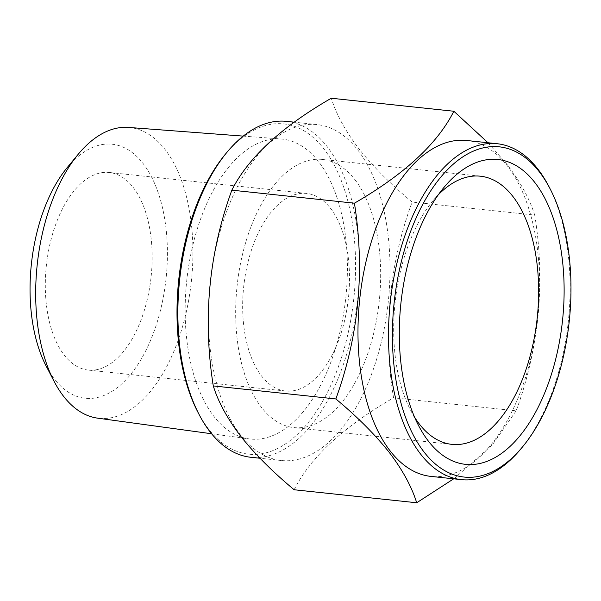 <?xml version="1.0" encoding="UTF-8"?>
<svg xmlns="http://www.w3.org/2000/svg" width="601" height="601" viewBox="0 0 601 601"><rect width="100%" height="100%" fill="white"/><g stroke="black" fill="none" stroke-linecap="round" stroke-linejoin="round"><path stroke-width="0.45" stroke-dasharray="3 2.25" d="M128.486 127.427A146.201 77.499 -83.9 0 1 174.395 350.105A146.201 77.499 -83.9 0 1 97.61 418.153M204.272 209.441A150.828 79.948 -83.9 0 1 280.93 138.966A150.828 79.948 -83.9 0 1 328.289 368.683A150.828 79.948 -83.9 0 1 249.077 438.888A150.828 79.948 -83.9 0 1 204.272 209.441M67.162 167.649A127.75 67.718 -83.9 0 1 152.384 178.625A127.75 67.718 -83.9 0 1 151.249 338.709A127.75 67.718 -83.9 0 1 46.104 365.949M133.144 187.362A99.353 52.67 -83.9 0 1 146.847 301.214A99.353 52.67 -83.9 0 1 88.234 370.073A99.353 52.67 -83.9 0 1 64.315 355.183A99.353 52.67 -83.9 0 1 50.604 241.324A99.353 52.67 -83.9 0 1 109.217 172.472A99.353 52.67 -83.9 0 1 133.144 187.362M330.497 208.314A99.353 52.67 -83.9 0 1 344.2 322.174A99.353 52.67 -83.9 0 1 285.588 391.026A99.353 52.67 -83.9 0 1 261.668 376.136A99.353 52.67 -83.9 0 1 247.958 262.284A99.353 52.67 -83.9 0 1 306.57 193.424A99.353 52.67 -83.9 0 1 330.497 208.314M354.875 179.631A134.842 71.474 -83.9 0 1 373.476 334.148A134.842 71.474 -83.9 0 1 293.927 427.596A134.842 71.474 -83.9 0 1 261.465 407.388A134.842 71.474 -83.9 0 1 242.864 252.871A134.842 71.474 -83.9 0 1 322.406 159.423A134.842 71.474 -83.9 0 1 354.875 179.631M466.631 140.484A168.904 89.534 -83.9 0 1 507.297 165.793A168.904 89.534 -83.9 0 1 530.6 359.353A168.904 89.534 -83.9 0 1 430.955 476.405M487.997 142.753L507.101 164.524C520.466 182.065 529.669 198.916 534.702 215.075L412.136 202.056C390.642 184.154 372.89 166.394 358.88 148.785C345.395 131.026 336.192 114.175 331.279 98.233M240.685 435.207A168.904 89.534 -83.9 0 1 217.389 241.647A168.904 89.534 -83.9 0 1 317.027 124.595A168.904 89.534 -83.9 0 1 357.7 149.904A168.904 89.534 -83.9 0 1 380.996 343.464A168.904 89.534 -83.9 0 1 281.358 460.516A168.904 89.534 -83.9 0 1 240.685 435.207M286.512 121.357A168.904 89.534 -83.9 0 1 327.177 146.667A168.904 89.534 -83.9 0 1 350.481 340.226A168.904 89.534 -83.9 0 1 250.835 457.278M225.24 154.359A166.064 88.031 -83.9 0 1 323.804 148.808A166.064 88.031 -83.9 0 1 334.554 376.729A166.064 88.031 -83.9 0 1 208.757 429.317A166.064 88.031 -83.9 0 1 197.872 412.143M294.144 489.755C310.349 457.399 343.494 426.748 393.565 397.817C382.747 332.789 389.223 263.831 412.136 202.056M534.702 215.075C545.52 280.104 539.044 349.061 516.131 410.836L393.565 397.817M516.131 410.836L492.309 444.928L454.409 478.351M548.893 186.498A168.904 89.534 -83.9 0 1 521.052 448.684M414.645 417.297A134.842 71.474 -83.9 0 1 410.603 410.22A134.842 71.474 -83.9 0 1 432.825 200.914A134.842 71.474 -83.9 0 1 438.264 194.844M243.21 136.111L280.93 138.966M285.588 391.026L88.234 370.073M451.907 444.372L293.927 427.596M317.027 124.595L294.227 122.176M281.358 460.516L259.985 458.247M410.603 410.22L418.559 425.553M432.825 200.914L443.823 187.595M480.387 176.198L322.406 159.423M306.57 193.424L109.217 172.472M211.597 433.757L249.077 438.888"/><path stroke-width="0.9" d="M211.597 433.757L97.61 418.153A146.201 77.499 -83.9 0 1 54.06 381.282A146.201 77.499 -83.9 0 1 54.18 195.738A146.201 77.499 -83.9 0 1 78.16 154.337A146.201 77.499 -83.9 0 1 128.486 127.427L243.21 136.111M54.06 381.282L46.104 365.949A127.75 67.718 -83.9 0 1 46.202 203.829A127.75 67.718 -83.9 0 1 67.162 167.649L78.16 154.337M438.264 194.844A134.842 71.474 -83.9 0 1 480.387 176.198A134.842 71.474 -83.9 0 1 512.856 196.407A134.842 71.474 -83.9 0 1 531.449 350.924A134.842 71.474 -83.9 0 1 451.907 444.372A134.842 71.474 -83.9 0 1 419.438 424.163A134.842 71.474 -83.9 0 1 414.645 417.297M534.8 182.471A153.293 81.255 -83.9 0 1 544.724 392.859A153.293 81.255 -83.9 0 1 428.611 441.404A153.293 81.255 -83.9 0 1 418.559 425.553A153.293 81.255 -83.9 0 1 443.823 187.595A153.293 81.255 -83.9 0 1 534.8 182.471M522.742 446.641L521.052 448.684A168.904 89.534 -83.9 0 1 461.478 479.643L430.955 476.405A168.904 89.534 -83.9 0 1 390.289 451.096A168.904 89.534 -83.9 0 1 366.986 257.536A168.904 89.534 -83.9 0 1 466.631 140.484L497.147 143.722A168.904 89.534 -83.9 0 1 537.82 169.031A168.904 89.534 -83.9 0 1 548.893 186.498L550.118 188.857A166.064 88.031 -83.9 0 1 522.742 446.641A166.064 88.031 -83.9 0 1 424.186 452.192A166.064 88.031 -83.9 0 1 413.428 224.271A166.064 88.031 -83.9 0 1 539.225 171.683A166.064 88.031 -83.9 0 1 550.118 188.857M454.409 478.351L416.703 502.767C411.677 486.615 402.475 469.764 389.102 452.215C374.874 434.38 357.122 416.621 335.846 398.944C358.872 335.643 365.062 270.39 354.417 203.183C404.33 174.403 437.468 143.759 453.845 111.245L487.997 142.753M461.478 479.643A168.904 89.534 -83.9 0 1 420.805 454.333A168.904 89.534 -83.9 0 1 397.509 260.774A168.904 89.534 -83.9 0 1 497.147 143.722M453.845 111.245L331.279 98.233C281.366 127.014 248.228 157.657 231.851 190.164C208.825 253.472 202.642 318.725 213.287 385.925C218.201 401.874 227.403 418.724 240.888 436.476C254.899 454.093 272.651 471.853 294.144 489.755L416.703 502.767M259.985 458.247L250.835 457.278A168.904 89.534 -83.9 0 1 210.17 431.969A168.904 89.534 -83.9 0 1 199.096 414.502A168.904 89.534 -83.9 0 1 226.938 152.316A168.904 89.534 -83.9 0 1 286.512 121.357L294.227 122.176M199.096 414.502L197.872 412.143A166.064 88.031 -83.9 0 1 225.24 154.359L226.938 152.316M354.417 203.183L231.851 190.164M335.846 398.944L213.287 385.925"/></g></svg>
